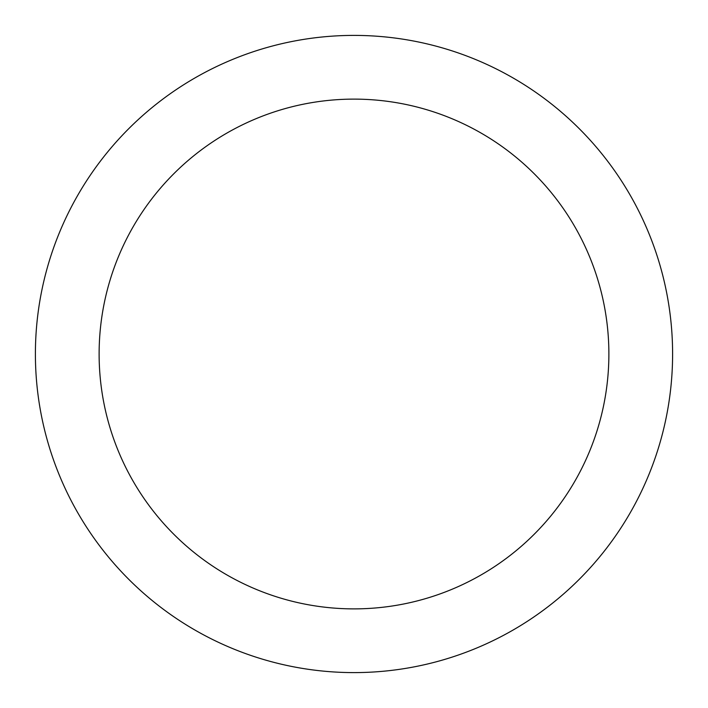 <?xml version="1.0" encoding="UTF-8"?>
<svg xmlns="http://www.w3.org/2000/svg" width="708" height="708" viewBox="0 0 708 708"><rect width="100%" height="100%" fill="white"/><g stroke="black" fill="none" stroke-linecap="round" stroke-linejoin="round"><path stroke-width="1.06" d="M354 35.4A318.6 318.6 0 0 1 672.6 354A318.6 318.6 0 0 1 354 672.6A318.6 318.6 0 0 1 35.4 354A318.6 318.6 0 0 1 354 35.4M354 608.88A254.88 254.88 0 0 1 99.12 354A254.88 254.88 0 0 1 354 99.12A254.88 254.88 0 0 1 608.88 354A254.88 254.88 0 0 1 354 608.88"/></g></svg>

